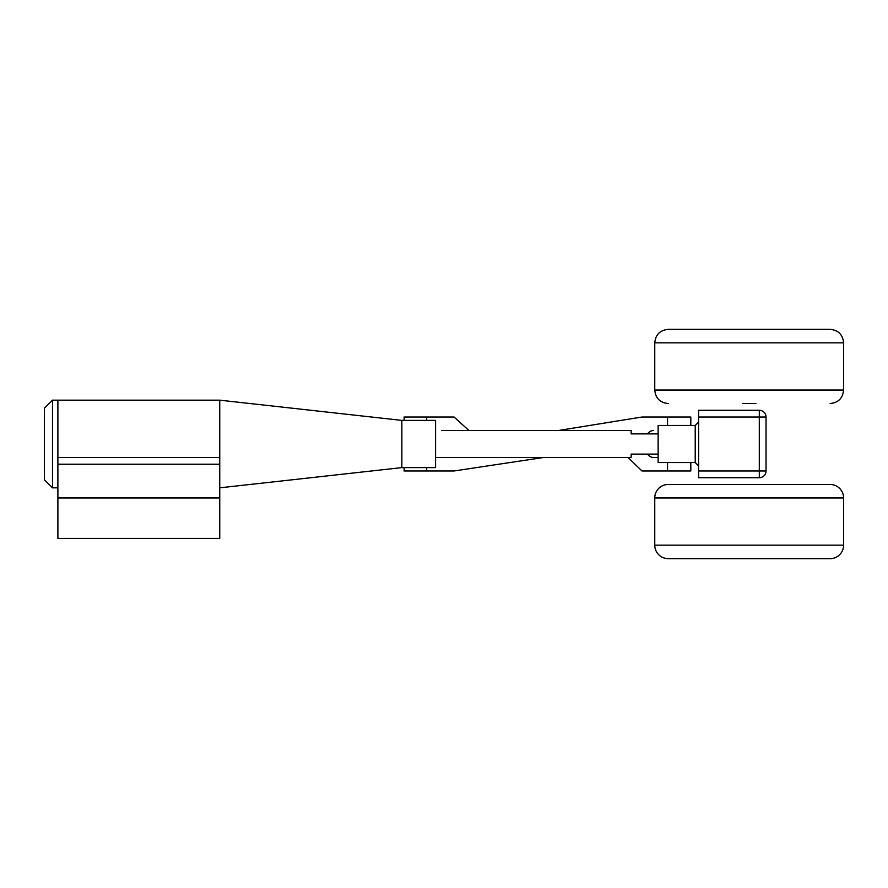 <?xml version="1.0" encoding="UTF-8"?>
<svg xmlns="http://www.w3.org/2000/svg" width="888" height="888" viewBox="0 0 888 888"><rect width="100%" height="100%" fill="white"/><g stroke="black" fill="none" stroke-linecap="round" stroke-linejoin="round"><path stroke-width="1.33" d="M219.747 457.487L219.747 464.235L57.887 464.235L57.887 457.487L219.747 457.487L219.747 400.166L57.887 400.166L57.887 457.487L57.887 400.166L52.492 400.166L52.492 487.834L57.887 487.834M401.853 420.39L435.575 420.39L435.575 467.61L401.853 467.61L401.853 420.39L219.747 400.166M658.13 433.888L631.157 433.888L631.157 430.514L441.614 430.514M435.575 457.487L631.157 457.487L631.157 454.112L658.13 454.112M695.226 425.452L695.226 462.548L658.13 462.548L658.13 425.452L695.226 425.452L698.601 422.078M698.601 417.027L698.601 410.278L759.296 410.278A6.749 6.749 0 0 1 766.044 417.027L766.044 470.973A6.749 6.749 0 0 1 759.296 477.722L698.601 477.722L698.601 470.973L759.296 470.973L759.296 417.027L698.601 417.027L698.601 470.973M691.852 558.652L668.253 558.652A13.487 13.487 0 0 1 654.756 545.165L654.756 497.957A13.487 13.487 0 0 1 668.253 484.471L830.114 484.471A13.487 13.487 0 0 1 843.6 497.957L654.756 497.957M654.756 545.165L843.6 545.165A13.487 13.487 0 0 1 830.114 558.652L668.253 558.652M843.6 545.165L843.6 497.957M806.504 558.652L830.114 558.652M654.756 342.835L654.756 390.043L843.6 390.043L843.6 342.835L654.756 342.835C655.555 334.643 660.05 330.147 668.253 329.348L829.459 329.348M755.921 403.529L742.435 403.529M426.695 467.61L426.695 470.973L454.046 470.973L543.545 457.487M426.695 470.973L404.096 470.973L404.096 467.61M468.964 430.514L454.046 417.027L426.695 417.027L426.695 420.39M404.096 420.39L404.096 417.027L426.695 417.027M658.13 457.487L653.601 457.487A13.487 9.291 90 0 1 647.452 454.112M667.543 425.452L667.543 417.027L641.98 417.027L558.33 430.514M667.543 417.027L690.809 417.027L690.809 425.452M628.038 457.487L641.98 470.973L667.543 470.973L667.543 462.548M690.809 462.548L690.809 470.973L667.543 470.973M647.452 433.888A13.487 9.291 90 0 1 653.601 430.514M219.747 464.235L219.747 497.957L57.887 497.957L57.887 538.417L219.747 538.417L219.747 497.957M57.887 464.235L57.887 497.957M52.492 487.834L44.4 479.742L44.4 408.258L52.492 400.166M759.296 410.278L759.296 417.027L766.044 417.027A6.749 6.749 0 0 0 759.296 410.278M766.044 470.973L759.296 470.973L759.296 477.722M401.853 467.61L219.747 487.834M695.226 462.548L698.601 465.923M654.756 390.043C655.555 398.235 660.05 402.73 668.253 403.529M843.6 390.043C842.801 398.235 838.305 402.73 830.114 403.529M843.6 342.835C842.801 334.643 838.305 330.147 830.114 329.348"/></g></svg>
